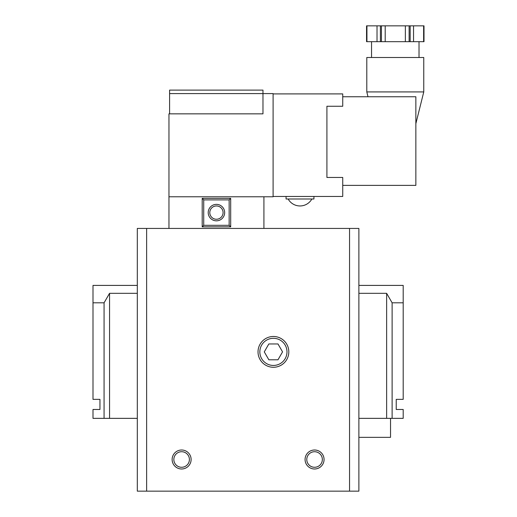 <?xml version="1.0" encoding="UTF-8"?>
<svg xmlns="http://www.w3.org/2000/svg" width="517" height="517" viewBox="0 0 517 517"><rect width="100%" height="100%" fill="white"/><g stroke="black" fill="none" stroke-linecap="round" stroke-linejoin="round"><path stroke-width="0.78" d="M286.987 351.877A13.571 13.571 0 0 0 273.415 338.305A13.571 13.571 0 0 0 259.844 351.877A13.571 13.571 0 0 0 273.415 365.448A13.571 13.571 0 0 0 286.987 351.877M288.816 351.877A15.394 15.394 0 0 0 273.415 336.483A15.394 15.394 0 0 0 258.022 351.877A15.394 15.394 0 0 0 273.415 367.27A15.394 15.394 0 0 0 288.816 351.877M306.781 459.497A7.781 7.781 0 0 0 314.569 467.278A7.781 7.781 0 0 0 322.349 459.497A7.781 7.781 0 0 0 314.569 451.716A7.781 7.781 0 0 0 306.781 459.497M305.069 459.497A9.493 9.493 0 0 0 314.569 468.99A9.493 9.493 0 0 0 324.062 459.497A9.493 9.493 0 0 0 314.569 450.003A9.493 9.493 0 0 0 305.069 459.497M173.841 459.497A7.781 7.781 0 0 0 181.622 467.278A7.781 7.781 0 0 0 189.403 459.497A7.781 7.781 0 0 0 181.622 451.716A7.781 7.781 0 0 0 173.841 459.497M172.129 459.497A9.493 9.493 0 0 0 181.622 468.99A9.493 9.493 0 0 0 191.116 459.497A9.493 9.493 0 0 0 181.622 450.003A9.493 9.493 0 0 0 172.129 459.497M403.195 302.813L403.195 399.357L396.229 399.357L396.229 409.483L403.195 409.483L403.195 418.35L392.119 418.35L392.119 302.813L403.195 302.813L403.195 285.403L358.882 285.403M137.309 285.403L92.995 285.403L92.995 399.357L99.955 399.357L99.955 409.483L92.995 409.483L92.995 418.35L137.309 418.35L137.309 491.15L358.882 491.15L358.882 418.35L392.119 418.35M146.641 491.15L146.641 228.43L137.309 228.43L137.309 293.32L109.552 293.32L104.072 302.813L104.072 418.35M104.072 302.813L92.995 302.813M146.641 228.43L358.882 228.43L358.882 418.35M109.552 293.32L109.552 418.35M137.309 293.32L137.309 418.35M349.55 228.43L349.55 491.15M392.119 302.813L386.632 293.32L386.632 418.35M386.632 293.32L358.882 293.32M390.535 418.35L390.535 437.337L358.882 437.337M277.984 359.787L282.553 351.877L277.984 343.96L268.846 343.96L264.277 351.877L268.846 359.787L277.984 359.787M395.279 91.923L423.766 91.923L423.766 57.503L366.792 57.503L366.792 91.923L395.279 91.923M288.131 198.993A13.61 13.61 0 0 0 311.88 198.993M223.085 212.603A6.65 6.65 0 0 0 216.442 205.953A6.65 6.65 0 0 0 209.792 212.603A6.65 6.65 0 0 0 216.442 219.253A6.65 6.65 0 0 0 223.085 212.603M224.669 212.603A8.227 8.227 0 0 0 216.442 204.37A8.227 8.227 0 0 0 208.209 212.603A8.227 8.227 0 0 0 216.442 220.83A8.227 8.227 0 0 0 224.669 212.603M366.941 25.85L366.941 41.677L366.553 41.677L366.553 25.85L424.005 25.85L424.005 41.677L423.623 41.677L423.623 25.85M413.542 25.85L413.542 41.677L423.623 41.677M409.121 25.85L409.121 41.677L410.168 41.677L410.168 25.85M410.168 41.677L413.542 41.677M385.197 25.85L385.197 41.677L405.36 41.677L405.36 25.85M405.36 41.677L409.121 41.677M380.396 25.85L380.396 41.677L381.443 41.677L381.443 25.85M381.443 41.677L385.197 41.677M366.941 41.677L377.022 41.677L377.022 25.85M377.022 41.677L380.396 41.677M342.739 185.383L415.855 185.383L415.855 96.75L342.739 96.75M273.099 93.907L342.739 93.907L342.739 106.25L326.912 106.25L326.912 177.467L342.739 177.467L342.739 196.46L273.099 196.46M169.595 93.59L169.595 90.107L262.972 90.107L262.972 113.843L168.962 113.843L168.962 196.777L273.099 196.777L273.099 93.59L169.595 93.59L169.595 113.843M168.962 196.777L168.962 228.43M230.685 198.36L229.147 199.892L203.73 199.892L202.199 198.36L230.685 198.36L230.685 226.847L202.199 226.847L203.73 225.315L203.73 199.892M229.147 199.892L229.147 225.315L203.73 225.315M229.147 225.315L230.685 226.847M202.199 226.847L202.199 198.36M263.922 196.777L263.922 228.43M286.075 196.46L286.075 198.993L313.935 198.993L313.935 196.46M419.022 57.503L419.022 41.677M415.855 123.66L423.766 91.923M367.994 96.75L366.792 91.923M371.542 57.503L371.542 41.677"/></g></svg>
